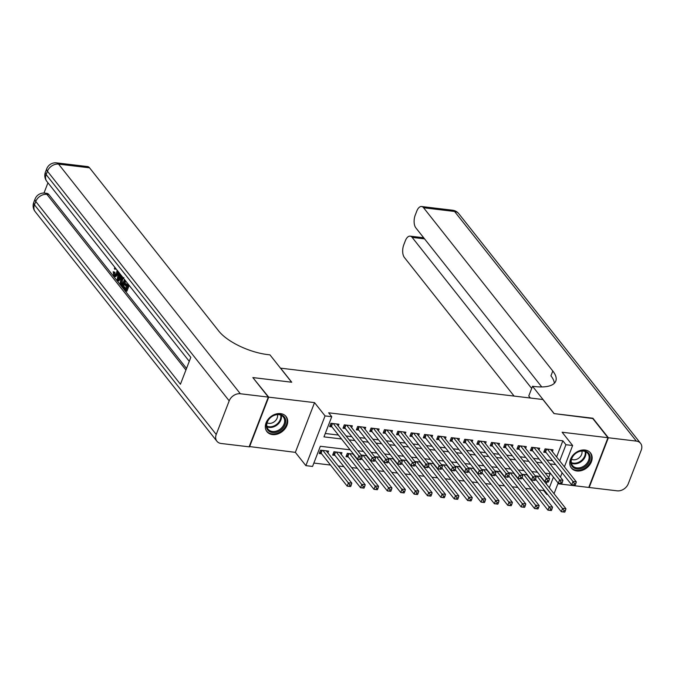 <?xml version="1.0" encoding="UTF-8"?>
<svg xmlns="http://www.w3.org/2000/svg" width="675" height="675" viewBox="0 0 675 675"><rect width="100%" height="100%" fill="white"/><g stroke="black" fill="none" stroke-linecap="round" stroke-linejoin="round"><path stroke-width="1.01" d="M272.464 434.582A12.192 9.391 141.6 0 0 285.103 428.642A12.192 9.391 141.6 0 0 286.073 416.526A12.192 9.391 141.6 0 0 280.555 413.615A12.192 9.391 141.6 0 0 267.924 419.546A12.192 9.391 141.6 0 0 266.954 431.663A12.192 9.391 141.6 0 0 272.464 434.582M576.923 470.981A12.192 9.391 141.6 0 0 589.553 465.05A12.192 9.391 141.6 0 0 590.524 452.933A12.192 9.391 141.6 0 0 585.014 450.014A12.192 9.391 141.6 0 0 572.383 455.954A12.192 9.391 141.6 0 0 571.413 468.062A12.192 9.391 141.6 0 0 576.923 470.981M350.114 449.837L320.338 446.276L312.559 466.442L305.868 465.64L325.055 415.91L331.746 416.711L323.966 436.868L341.508 438.969M249.235 446.521L295.355 452.36L305.868 465.64M557.879 483.747L588.769 487.443L607.964 437.712L562.123 432.236L572.636 445.508L564.41 466.83M547.72 494.556L546.758 494.446L547.037 493.703M538.962 489.974L543.662 490.539L546.758 494.446M313.858 463.058L330.505 465.05M338.217 465.969L343.887 466.644M351.599 467.572L357.269 468.248M364.981 469.167L370.651 469.851M378.363 470.77L384.033 471.445M391.753 472.373L397.415 473.048M405.135 473.968L410.797 474.652M418.517 475.571L424.178 476.246M431.899 477.174L437.56 477.849M445.281 478.769L450.951 479.452M458.663 480.372L464.333 481.047M472.044 481.975L477.714 482.65M485.426 483.57L491.096 484.253M498.808 485.173L504.478 485.848M512.19 486.776L517.86 487.451M525.572 488.371L531.242 489.054M253.133 377.933L268.709 397.153L249.522 446.875M253.252 377.62L291.727 382.219L280.598 368.162L542.903 399.524L554.032 413.589L592.507 418.188L607.964 437.712M338.251 426.026L338.951 424.229L330.919 423.267L329.619 426.625L331.965 426.904M351.633 427.629L352.333 425.824L344.301 424.87L343.001 428.228L345.347 428.507M365.015 429.233L365.715 427.427L357.683 426.465L356.383 429.832L358.729 430.11M378.397 430.827L379.097 429.03L371.064 428.068L369.773 431.426L372.111 431.705M391.787 432.43L392.479 430.625L384.446 429.671L383.155 433.029L385.493 433.308M405.169 434.033L405.861 432.228L397.828 431.266L396.537 434.632L398.874 434.911M418.551 435.628L419.243 433.831L411.21 432.869L409.919 436.227L412.256 436.506M431.933 437.231L432.624 435.426L424.6 434.472L423.301 437.83L425.638 438.109M445.314 438.826L446.006 437.029L437.982 436.067L436.683 439.433L439.028 439.712M458.696 440.429L459.388 438.632L451.364 437.67L450.065 441.028L452.41 441.307M472.078 442.032L472.778 440.227L464.746 439.273L463.447 442.631L465.792 442.91M485.46 443.627L486.16 441.83L478.128 440.868L476.828 444.226L479.174 444.513M498.842 445.23L499.542 443.433L491.51 442.471L490.21 445.829L492.556 446.108M512.224 446.833L512.924 445.028L504.892 444.074L503.592 447.432L505.938 447.711M525.614 448.428L526.306 446.631L518.273 445.669L516.983 449.027L519.32 449.314M538.996 450.031L539.688 448.234L531.655 447.272L530.364 450.63L532.702 450.908M353.472 454.089L347.313 453.347L346.013 456.705L348.359 456.992M341.263 454.511L341.955 452.706L333.931 451.752L332.632 455.11L334.977 455.389M543.662 490.539L543.949 489.797M546.235 483.865L546.995 481.899M548.665 477.562L550.142 473.757M540.835 476.491L535.165 475.807M527.453 474.888L521.783 474.213M514.072 473.285L508.402 472.61M500.681 471.69L495.02 471.007M487.299 470.087L481.638 469.412M473.917 468.484L468.256 467.809M460.536 466.889L454.866 466.214M447.154 465.286L441.484 464.611M433.772 463.691L428.102 463.008M420.39 462.088L414.72 461.413M407.008 460.485L401.338 459.81M393.626 458.89L387.956 458.207M380.244 457.287L374.574 456.612M366.854 455.684L361.192 455.009M327.881 452.908L328.573 451.111L320.549 450.149L319.25 453.507L321.587 453.786M556.613 456.983L562.849 440.809L328.657 412.805L331.746 416.711M325.274 433.493L338.42 435.063M346.132 435.983L351.802 436.657M359.513 437.586L365.183 438.261M372.895 439.18L378.565 439.864M386.277 440.783L391.947 441.458M399.659 442.387L405.329 443.062M413.049 443.981L418.711 444.665M426.431 445.584L432.093 446.259M439.813 447.188L445.475 447.862M453.195 448.782L458.865 449.466M466.577 450.385L472.247 451.06M479.959 451.988L485.629 452.663M493.341 453.583L499.011 454.267M506.722 455.186L512.392 455.861M520.104 456.789L525.774 457.464M533.486 458.384L539.156 459.068M546.877 459.987L552.538 460.662M552.378 451.634L553.07 449.828L545.037 448.875L543.746 452.233L546.083 452.512M295.355 452.36L314.542 402.629L268.709 397.153M314.542 402.629L325.055 415.91M562.849 440.809L565.945 444.715L572.636 445.508M550.851 473.842L545.189 473.167M537.469 472.238L531.807 471.563M524.087 470.644L518.417 469.96M510.705 469.041L505.035 468.366M497.323 467.438L491.653 466.763M483.941 465.843L478.271 465.159M470.559 464.24L464.889 463.565M457.178 462.637L451.507 461.962M443.796 461.042L438.126 460.358M430.405 459.439L424.744 458.764M417.023 457.836L411.362 457.161M403.642 456.241L397.98 455.557M390.26 454.638L384.59 453.963M376.878 453.035L371.208 452.36M363.496 451.44L357.826 450.757M549.332 487.772L553.441 477.115M562.115 472.77L560.436 477.124M558.149 483.055L554.032 493.712M559.702 460.89L565.945 444.715M349.22 439.889L354.89 440.564M362.61 441.492L368.272 442.167M375.992 443.087L381.653 443.77M389.374 444.69L395.035 445.365M402.756 446.293L408.417 446.968M416.137 447.888L421.808 448.571M429.519 449.491L435.189 450.166M442.901 451.094L448.571 451.769M456.283 452.689L461.953 453.372M469.665 454.292L475.335 454.967M483.047 455.895L488.717 456.57M496.429 457.49L502.099 458.173M509.819 459.093L515.481 459.768M523.201 460.696L528.862 461.371M536.583 462.291L542.244 462.966M549.965 463.894L555.635 464.569M575.218 485.139L575.733 483.789L574.4 483.629L573.877 484.979L575.024 485.249L571.683 484.844L572.982 481.486L547.383 449.153M574.4 483.629L572.982 481.486L576.323 481.891L550.733 449.55M573.877 484.979L571.683 484.844L545.594 451.887A1.561 0.607 21.1 0 0 545.265 451.583L544.278 450.858M575.733 483.789L576.323 481.891M564.84 512.013L565.363 510.671L564.022 510.511L563.507 511.852L564.654 512.131L561.313 511.726L562.604 508.368L565.954 508.773L540.354 476.432M535.528 479.149L561.313 511.726L563.507 511.852M537.013 476.035L564.022 510.511M565.954 508.773L565.363 510.671M578.99 451.474A10.547 8.125 -38.4 0 1 590.051 456.275A10.547 8.125 -38.4 0 1 581.96 468.273A10.547 8.125 -38.4 0 1 570.898 463.472A10.547 8.125 -38.4 0 1 578.99 451.474M581.538 467.26A9.771 7.526 141.6 0 0 587.824 453.423A9.771 7.526 141.6 0 0 578.787 451.71A9.771 7.526 141.6 0 0 572.51 465.548A9.771 7.526 141.6 0 0 581.538 467.26M571.548 459.219A6.953 5.358 141.6 0 0 576.627 459.321A6.953 5.358 141.6 0 0 581.884 451.035M570.788 467.142A12.108 9.332 141.6 0 0 570.974 467.387A12.108 9.332 141.6 0 0 582.179 469.513A12.108 9.332 141.6 0 0 589.967 452.36A12.108 9.332 141.6 0 0 589.773 452.123M274.531 415.074A10.547 8.125 -38.4 0 1 285.593 419.867A10.547 8.125 -38.4 0 1 277.501 431.865A10.547 8.125 -38.4 0 1 266.448 427.073A10.547 8.125 -38.4 0 1 274.531 415.074M277.087 430.852A9.771 7.526 141.6 0 0 283.365 417.015A9.771 7.526 141.6 0 0 274.337 415.302A9.771 7.526 141.6 0 0 268.051 429.14A9.771 7.526 141.6 0 0 277.087 430.852M267.098 422.812A6.953 5.358 141.6 0 0 272.177 422.913A6.953 5.358 141.6 0 0 277.425 414.636M266.338 430.743A12.108 9.332 141.6 0 0 266.524 430.988A12.108 9.332 141.6 0 0 277.72 433.114A12.108 9.332 141.6 0 0 285.517 415.952A12.108 9.332 141.6 0 0 285.314 415.716M592.785 418.542L554.167 413.606L532.524 386.269L534.803 386.539A39.066 15.137 21.1 0 0 555.795 381.071A39.066 15.137 21.1 0 0 552.8 371.014L423.588 207.765A9.374 4.742 -83.2 0 0 421.588 206.516A9.374 4.742 -83.2 0 0 416.77 211.14L415.235 215.106A9.374 4.742 -83.2 0 0 415.834 227.855L541.755 386.935M530.364 398.031L528.761 396.006L532.524 386.269M608.361 437.763L589.174 487.493L617.144 490.835A9.374 7.223 141.6 0 0 628.282 483.73L641.25 450.132A9.374 7.223 141.6 0 0 640.575 443.348A9.374 7.223 141.6 0 0 636.331 441.104L608.361 437.763L592.903 418.238M531.689 388.429L412.155 237.398A9.374 4.742 -83.2 0 0 410.155 236.149A9.374 4.742 -83.2 0 0 405.329 240.773L403.802 244.738A9.374 4.742 -83.2 0 0 404.401 257.496L514.097 396.082M554.318 383.282A39.066 15.137 21.1 0 0 550.935 375.848L552.8 371.014M116.151 268.962L114.792 269.291L114.37 268.363L115.003 267.511M118.201 273.797L115.779 276.623L114.708 276.497L113.738 275.881L113.214 271.73L114.902 272.27L115.307 275.24M122.108 276.488L118.825 280.927L117.163 280.058L118.505 271.941M119.939 273.746L120.867 275.198M129.153 285.39L126.925 291.161L125.854 291.035L123.238 287.727L123.601 286.799L124.672 286.926L126.006 288.622M123.601 286.799L125.693 289.44L126.647 286.959L124.698 284.496L125.061 283.567L126.132 283.694L127.322 285.204M47.95 182.798L43.993 193.05M56.573 162.869A9.374 9.374 0 0 0 46.718 168.809A9.374 3.637 -158.9 0 0 47.436 171.222A9.374 7.223 -38.4 0 1 58.573 164.118A9.374 4.742 -83.2 0 0 56.573 162.869L87.556 166.573A9.374 4.742 96.8 0 1 89.556 167.822L58.573 164.118L240.342 393.753A9.374 7.223 141.6 0 0 229.196 400.857L47.436 171.222L46.136 174.58L190.806 357.353L180.436 384.235L35.767 201.462A9.374 7.223 -38.4 0 1 46.904 194.358A9.374 4.742 -83.2 0 0 44.904 193.109L46.913 193.354A9.374 4.742 96.8 0 1 48.912 194.594L46.904 194.358L185.929 370.001M186.519 368.457L48.912 194.594M125.727 281.062L123.5 286.833L122.428 286.706L120.234 282.901L120.926 278.876L122.226 276.632M240.342 393.753L268.304 397.102L252.855 377.578L291.592 382.21L269.958 354.864L267.68 354.594A39.066 15.137 -158.9 0 1 218.767 331.071L89.556 167.822M229.196 400.857L216.228 434.464A9.374 7.223 141.6 0 0 216.911 441.239A9.374 7.223 141.6 0 0 221.147 443.483L249.117 446.833L268.304 397.102M125.061 283.567L127.01 286.031L127.879 283.778M128.402 284.437L125.854 291.035M124.976 280.108L122.428 286.706M122.825 277.4L121.441 279.551L120.968 283.222L121.517 284.167L122.268 285.112L124.453 279.45M123.871 277.535L122.512 279.678L122.04 283.348L122.588 284.293L121.517 284.167M121.441 279.551L122.512 279.678M120.968 283.222L122.04 283.348M119.045 272.616L118.825 273.848L120.403 275.847L120.968 275.046M121.508 275.729L117.754 280.8M118.648 278.328L119.888 276.573L118.623 274.978L117.821 279.501L118.648 278.328M118.825 273.848L119.897 273.974M119.517 276.1L119.281 277.433M115.627 268.304L114.792 269.291M113.214 271.73L113.83 272.143L114.126 274.978C115.02 275.754 115.805 275.198 116.497 273.308L117.129 270.194M114.758 275.4L114.126 274.978L115.197 275.105M113.83 272.143L114.902 272.27M117.728 270.953L117.02 273.966L118.091 274.092M117.02 273.966L114.708 276.497M561.836 483.536L562.351 482.195L561.018 482.034L560.495 483.376L561.642 483.646L558.301 483.249L559.592 479.891L534.001 447.55M561.018 482.034L559.592 479.891L562.942 480.288L537.342 447.947M560.495 483.376L558.301 483.249L532.212 450.284A1.561 0.607 21.1 0 0 531.883 449.98L530.888 449.255M562.351 482.195L562.942 480.288M548.454 481.933L548.969 480.592L547.627 480.431L547.113 481.773L548.26 482.051L544.919 481.646L546.21 478.288L520.619 445.947M547.627 480.431L546.21 478.288L549.56 478.685L523.96 446.352M547.113 481.773L544.919 481.646L518.83 448.689A1.561 0.607 21.1 0 0 518.501 448.386L517.506 447.66M548.969 480.592L549.56 478.685M535.064 480.338L535.587 478.988L534.246 478.828L533.731 480.178L534.878 480.448L531.537 480.052L532.828 476.685L507.237 444.352M534.246 478.828L532.828 476.685L536.178 477.09L510.578 444.749M533.731 480.178L531.537 480.052L505.44 447.086A1.561 0.607 21.1 0 0 505.119 446.782L504.124 446.057M535.587 478.988L536.178 477.09M521.682 478.735L522.205 477.394L520.864 477.233L520.349 478.575L521.497 478.845L518.147 478.448L519.446 475.09L493.855 442.749M520.864 477.233L519.446 475.09L522.796 475.487L497.197 443.146M520.349 478.575L518.147 478.448L492.058 445.483A1.561 0.607 21.1 0 0 491.737 445.179L490.742 444.462M522.205 477.394L522.796 475.487M551.458 510.418L551.981 509.068L550.64 508.908L550.125 510.258L551.273 510.528L547.923 510.131L549.222 506.765L552.572 507.17L526.972 474.829M522.138 477.554L547.923 510.131L550.125 510.258M523.631 474.432L550.64 508.908M552.572 507.17L551.981 509.068M538.076 508.815L538.599 507.473L537.258 507.313L536.743 508.655L537.891 508.925L534.541 508.528L535.84 505.17L539.19 505.567L513.591 473.234M508.756 475.951L534.541 508.528L536.743 508.655M510.241 472.829L537.258 507.313M539.19 505.567L538.599 507.473M524.694 507.212L525.217 505.87L523.876 505.71L523.361 507.052L524.509 507.33L521.159 506.925L522.458 503.567L525.8 503.972L500.209 471.631M495.374 474.348L521.159 506.925L523.361 507.052M496.859 471.234L523.876 505.71M525.8 503.972L525.217 505.87M511.312 505.617L511.836 504.267L510.494 504.115L509.971 505.457L511.127 505.727L507.777 505.33L509.077 501.964L512.418 502.369L486.827 470.028M481.992 472.753L507.777 505.33L509.971 505.457M483.477 469.631L510.494 504.115M512.418 502.369L511.836 504.267M508.3 477.132L508.823 475.791L507.482 475.63L506.967 476.972L508.115 477.25L504.765 476.845L506.064 473.487L480.473 441.146M507.482 475.63L506.064 473.487L509.414 473.884L483.815 441.551M506.967 476.972L504.765 476.845L478.676 443.888A1.561 0.607 21.1 0 0 478.347 443.585L477.36 442.859M508.823 475.791L509.414 473.884M497.931 504.014L498.445 502.673L497.112 502.512L496.589 503.854L497.745 504.124L494.395 503.727L495.695 500.369L499.036 500.766L473.445 468.433M468.61 471.15L494.395 503.727L496.589 503.854M470.095 468.028L497.112 502.512M499.036 500.766L498.445 502.673M494.918 475.538L495.442 474.188L494.1 474.027L493.585 475.377L494.733 475.647L491.383 475.251L492.682 471.884L467.083 439.552M494.1 474.027L492.682 471.884L496.024 472.289L470.433 439.948M493.585 475.377L491.383 475.251L465.294 442.285A1.561 0.607 21.1 0 0 464.965 441.982L463.978 441.256M495.442 474.188L496.024 472.289M484.549 502.411L485.063 501.069L483.73 500.909L483.207 502.259L484.355 502.529L481.013 502.124L482.313 498.766L485.654 499.171L460.063 466.83M455.228 469.555L481.013 502.124L483.207 502.259M456.713 466.433L483.73 500.909M485.654 499.171L485.063 501.069M481.537 473.934L482.06 472.593L480.718 472.432L480.195 473.774L481.351 474.044L478.001 473.648L479.301 470.289L453.701 437.948M480.718 472.432L479.301 470.289L482.642 470.686L457.051 438.353M480.195 473.774L478.001 473.648L451.913 440.682A1.561 0.607 21.1 0 0 451.583 440.378L450.596 439.661M482.06 472.593L482.642 470.686M471.167 500.816L471.682 499.475L470.348 499.314L469.825 500.656L470.973 500.926L467.632 500.529L468.923 497.171L472.272 497.568L446.681 465.227M441.847 467.952L467.632 500.529L469.825 500.656M443.332 464.83L470.348 499.314M472.272 497.568L471.682 499.475M468.155 472.331L468.669 470.99L467.336 470.829L466.813 472.171L467.969 472.449L464.619 472.044L465.919 468.686L440.319 436.345M467.336 470.829L465.919 468.686L469.26 469.083L443.669 436.75M466.813 472.171L464.619 472.044L438.531 439.087A1.561 0.607 21.1 0 0 438.202 438.784L437.214 438.058M468.669 470.99L469.26 469.083M457.785 499.213L458.3 497.872L456.967 497.711L456.443 499.053L457.591 499.331L454.25 498.926L455.541 495.568L458.89 495.965L433.291 463.632M428.465 466.349L454.25 498.926L456.443 499.053M429.95 463.227L456.967 497.711M458.89 495.965L458.3 497.872M454.773 470.737L455.288 469.387L453.954 469.226L453.431 470.576L454.579 470.846L451.237 470.45L452.537 467.083L426.938 434.751M453.954 469.226L452.537 467.083L455.878 467.488L430.287 435.147M453.431 470.576L451.237 470.45L425.149 437.484A1.561 0.607 21.1 0 0 424.82 437.181L423.832 436.455M455.288 469.387L455.878 467.488M444.403 497.618L444.918 496.268L443.576 496.108L443.062 497.458L444.209 497.728L440.868 497.323L442.159 493.965L445.508 494.37L419.909 462.029M415.083 464.754L440.868 497.323L443.062 497.458M416.568 461.632L443.576 496.108M445.508 494.37L444.918 496.268M441.391 469.133L441.906 467.792L440.572 467.632L440.049 468.973L441.197 469.243L437.856 468.847L439.155 465.488L413.556 433.148M440.572 467.632L439.155 465.488L442.496 465.885L416.905 433.553M440.049 468.973L437.856 468.847L411.767 435.881A1.561 0.607 21.1 0 0 411.438 435.577L410.451 434.86M441.906 467.792L442.496 465.885M431.013 496.015L431.536 494.674L430.194 494.513L429.68 495.855L430.827 496.125L427.486 495.728L428.777 492.37L432.127 492.767L406.527 460.426M401.701 463.151L427.486 495.728L429.68 495.855M403.186 460.029L430.194 494.513M432.127 492.767L431.536 494.674M428.009 467.53L428.524 466.189L427.191 466.028L426.668 467.37L427.815 467.648L424.474 467.243L425.765 463.885L400.174 431.544M427.191 466.028L425.765 463.885L429.114 464.282L403.515 431.949M426.668 467.37L424.474 467.243L398.385 434.287A1.561 0.607 21.1 0 0 398.056 433.983L397.06 433.257M428.524 466.189L429.114 464.282M417.631 494.412L418.154 493.071L416.812 492.91L416.298 494.252L417.445 494.53L414.096 494.125L415.395 490.767L418.745 491.164L393.145 458.831M388.311 461.548L414.096 494.125L416.298 494.252M389.804 458.426L416.812 492.91M418.745 491.164L418.154 493.071M414.627 465.936L415.142 464.586L413.8 464.425L413.286 465.775L414.433 466.045L411.092 465.649L412.383 462.282L386.792 429.95M413.8 464.425L412.383 462.282L415.733 462.687L390.133 430.346M413.286 465.775L411.092 465.649L385.003 432.683A1.561 0.607 21.1 0 0 384.674 432.38L383.678 431.654M415.142 464.586L415.733 462.687M404.249 492.818L404.772 491.468L403.431 491.307L402.916 492.657L404.063 492.927L400.714 492.522L402.013 489.164L405.363 489.569L379.763 457.228M374.929 459.953L400.714 492.522L402.916 492.657M376.422 456.832L403.431 491.307M405.363 489.569L404.772 491.468M401.237 464.333L401.76 462.991L400.418 462.831L399.904 464.172L401.051 464.442L397.71 464.046L399.001 460.688L373.41 428.347M400.418 462.831L399.001 460.688L402.351 461.084L376.751 428.752M399.904 464.172L397.71 464.046L371.613 431.08A1.561 0.607 21.1 0 0 371.292 430.777L370.297 430.059M401.76 462.991L402.351 461.084M390.867 491.214L391.39 489.873L390.049 489.712L389.534 491.054L390.682 491.324L387.332 490.928L388.631 487.569L391.973 487.966L366.382 455.625M361.547 458.35L387.332 490.928L389.534 491.054M363.032 455.228L390.049 489.712M391.973 487.966L391.39 489.873M387.855 462.729L388.378 461.388L387.037 461.227L386.522 462.569L387.669 462.847L384.32 462.443L385.619 459.084L360.028 426.752M387.037 461.227L385.619 459.084L388.969 459.481L363.369 427.148M386.522 462.569L384.32 462.443L358.231 429.486A1.561 0.607 21.1 0 0 357.91 429.182L356.915 428.456M388.378 461.388L388.969 459.481M377.485 489.611L378.008 488.27L376.667 488.109L376.144 489.451L377.3 489.729L373.95 489.324L375.249 485.966L378.591 486.363L353 454.03M346.545 455.338L347.532 456.064A1.561 0.607 -158.9 0 1 347.861 456.368L373.95 489.324L376.144 489.451M349.65 453.625L376.667 488.109M378.591 486.363L378.008 488.27M374.473 461.135L374.996 459.785L373.655 459.624L373.14 460.974L374.288 461.244L370.938 460.848L372.237 457.481L346.646 425.149M373.655 459.624L372.237 457.481L375.587 457.886L349.988 425.545M373.14 460.974L370.938 460.848L344.849 427.882A1.561 0.607 21.1 0 0 344.52 427.579L343.533 426.853M374.996 459.785L375.587 457.886M364.103 488.017L364.618 486.667L363.285 486.506L362.762 487.856L363.918 488.126L360.568 487.73L361.868 484.363L365.209 484.768L339.618 452.427M333.163 453.735L334.15 454.461A1.561 0.607 -158.9 0 1 334.479 454.764L360.568 487.73L362.762 487.856M336.268 452.031L363.285 486.506M365.209 484.768L364.618 486.667M361.091 459.532L361.614 458.19L360.273 458.03L359.758 459.371L360.906 459.641L357.556 459.245L358.855 455.887L333.256 423.546M360.273 458.03L358.855 455.887L362.197 456.283L336.606 423.951M359.758 459.371L357.556 459.245L331.467 426.279A1.561 0.607 21.1 0 0 331.138 425.976L330.151 425.258M361.614 458.19L362.197 456.283M350.722 486.413L351.236 485.072L349.903 484.912L349.38 486.253L350.527 486.523L347.186 486.127L348.486 482.768L351.827 483.165L326.236 450.833M319.781 452.14L320.768 452.858A1.561 0.607 -158.9 0 1 321.098 453.161L347.186 486.127L349.38 486.253M322.886 450.428L349.903 484.912M351.827 483.165L351.236 485.072M546.683 449.069L545.594 451.887M546.252 449.018L545.265 451.583M535.672 476.449L535.883 475.9M535.967 476.828L536.304 475.951M585.74 451.761A9.771 7.526 -38.4 0 1 578.323 463.185A9.771 7.526 -38.4 0 1 571.362 463.143M571.252 462.502A9.45 7.282 141.6 0 0 577.969 462.544A9.45 7.282 141.6 0 0 585.149 451.499M281.289 415.353A9.771 7.526 -38.4 0 1 273.864 426.786A9.771 7.526 -38.4 0 1 266.912 426.735M266.794 426.102A9.45 7.282 141.6 0 0 273.51 426.144A9.45 7.282 141.6 0 0 280.699 415.1M636.331 441.104L454.57 211.469L423.588 207.765M424.558 238.882L412.155 237.398M454.57 211.469A9.374 7.223 -38.4 0 1 458.806 213.713A9.374 9.374 0 0 0 452.571 210.22A9.374 4.742 96.8 0 1 454.57 211.469M44.904 193.109A9.374 9.374 0 0 0 35.049 199.049A9.374 3.637 -158.9 0 0 35.767 201.462L34.467 204.82L216.228 434.464M35.142 211.604A9.374 7.223 -38.4 0 1 34.467 204.82A9.374 3.637 21.1 0 1 33.75 202.407A9.374 9.374 0 0 0 35.142 211.604L216.911 441.239M46.811 181.364A9.374 7.223 -38.4 0 1 46.136 174.58A9.374 3.637 21.1 0 1 45.419 172.167A9.374 9.374 0 0 0 46.811 181.364L189.27 361.336M118.167 277.552L119.121 277.661M533.301 447.466L532.212 450.284M532.87 447.415L531.883 449.98M519.91 445.863L518.83 448.689M519.488 445.812L518.501 448.386M506.528 444.268L505.44 447.086M506.107 444.218L505.119 446.782M493.147 442.665L492.058 445.483M492.725 442.614L491.737 445.179M522.29 474.846L522.501 474.297M522.585 475.225L522.923 474.348M508.908 473.251L509.119 472.694M509.203 473.622L509.541 472.745M495.517 471.648L495.737 471.099M495.821 472.028L496.159 471.15M482.136 470.045L482.355 469.496M482.439 470.424L482.777 469.547M479.765 441.062L478.676 443.888M479.343 441.011L478.347 443.585M468.754 468.45L468.965 467.893M469.057 468.821L469.395 467.944M466.383 439.467L465.294 442.285M465.961 439.417L464.965 441.982M455.372 466.847L455.583 466.298M455.676 467.227L456.013 466.349M453.001 437.864L451.913 440.682M452.579 437.813L451.583 440.378M441.99 465.244L442.201 464.695M442.285 465.623L442.631 464.746M439.619 436.261L438.531 439.087M439.197 436.21L438.202 438.784M428.608 463.649L428.819 463.092M428.903 464.02L429.249 463.143M426.237 434.666L425.149 437.484M425.807 434.616L424.82 437.181M415.226 462.046L415.437 461.498M415.522 462.426L415.859 461.548M412.855 433.063L411.767 435.881M412.425 433.013L411.438 435.577M401.844 460.443L402.055 459.894M402.14 460.822L402.477 459.945M399.473 431.468L398.385 434.287M399.043 431.418L398.056 433.983M388.462 458.848L388.673 458.291M388.758 459.219L389.095 458.342M386.083 429.865L385.003 432.683M385.661 429.815L384.674 432.38M375.081 457.245L375.292 456.697M375.376 457.625L375.713 456.747M372.701 428.262L371.613 431.08M372.279 428.212L371.292 430.777M361.69 455.642L361.91 455.093M361.994 456.022L362.332 455.144M359.319 426.668L358.231 429.486M358.898 426.617L357.91 429.182M347.532 456.064L348.528 453.49M347.861 456.368L348.95 453.541M345.938 425.064L344.849 427.882M345.516 425.014L344.52 427.579M334.15 454.461L335.146 451.896M334.479 454.764L335.568 451.946M332.556 423.461L331.467 426.279M332.134 423.411L331.138 425.976M320.768 452.858L321.756 450.292M321.098 453.161L322.186 450.343M423.681 237.769L410.155 236.149M640.575 443.348L458.806 213.713M452.571 210.22L421.588 206.516M35.049 199.049L33.75 202.407M46.718 168.809L45.419 172.167"/></g></svg>
